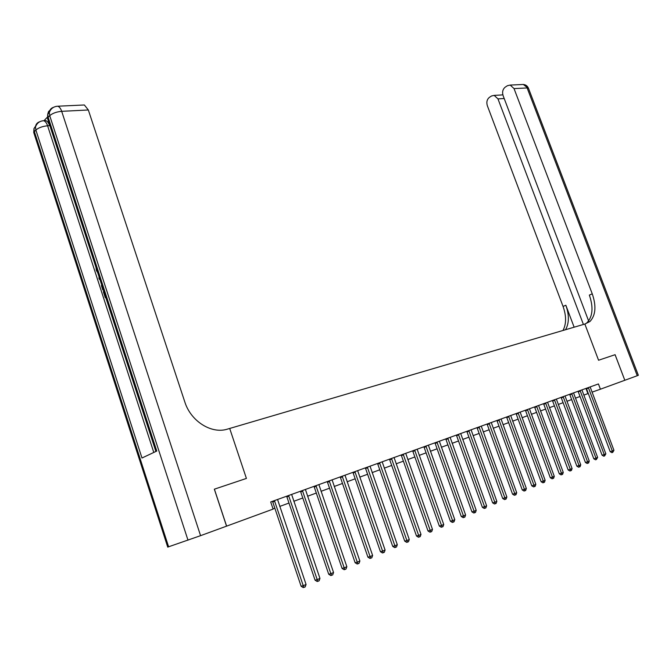 <?xml version="1.0" encoding="UTF-8"?>
<svg xmlns="http://www.w3.org/2000/svg" width="672" height="672" viewBox="0 0 672 672"><rect width="100%" height="100%" fill="white"/><g stroke="black" fill="none" stroke-linecap="round" stroke-linejoin="round"><path stroke-width="1.01" d="M592.032 392.162L600.424 389.206L598.433 383.939L270.698 501.959L273.109 509.099L226.615 526.134L214.393 489.174L246.414 478.43L229.698 428.459L584.85 324.047L589.974 321.485C595.686 315.302 596.45 306.079 592.25 293.832L514.03 88.595L510.216 85.075L507.436 85.697L505.285 87.091C502.765 89.149 502.043 91.98 503.093 95.609L588.622 320.956M615.073 354.698L624.817 380.276L615.098 354.69L598.567 360.242L615.098 354.69M82.891 105.042L84.353 104.975L88.334 109.981L61.69 111.325L200.575 535.668L226.615 526.134M600.424 389.206L637.258 375.715L527.125 87.94L514.03 88.595M598.567 360.242L584.85 324.047L598.567 360.242M583.792 395.119L588.294 393.473M273.034 508.88L274.848 508.217M279.745 506.428L288.968 503.051M293.815 501.278L302.786 497.994M307.574 496.238L316.302 493.046M321.04 491.308L329.532 488.2M334.228 486.478L342.485 483.454M347.13 481.757L355.177 478.808M359.764 477.128L367.601 474.264M372.145 472.601L379.772 469.804M384.275 468.157L391.7 465.444M396.152 463.806L403.393 461.16M407.803 459.547L414.851 456.968M419.219 455.364L426.082 452.852M430.408 451.265L437.102 448.82M441.386 447.25L447.913 444.864M452.155 443.31L458.514 440.983M462.714 439.438L468.913 437.17M473.08 435.649L479.128 433.432M483.252 431.92L489.14 429.769M493.231 428.266L498.985 426.166M503.034 424.679L508.637 422.629M512.66 421.159L518.129 419.152M522.11 417.698L527.444 415.741M531.392 414.296L536.6 412.39M540.506 410.962L545.588 409.097M549.469 407.677L554.425 405.863M558.272 404.46L563.111 402.688M566.924 401.293L571.645 399.563M575.425 398.177L580.037 396.488M585.959 388.433L587.908 393.607M588.63 388.055L586.538 388.802L610.193 451.66L612.343 451.021L588.353 387.576M613.948 450.316L612.704 452.39L612.343 451.021L613.948 450.316L590.142 386.929M586.538 388.802L586.27 388.324M612.704 452.39L611.848 452.651L610.193 451.66M580.364 391.037L578.273 391.784L602.078 455.196L604.22 454.558L580.096 390.55M605.858 453.844L604.598 455.935L604.22 454.558L605.858 453.844L581.91 389.894M578.273 391.784L578.004 391.297M604.598 455.935L603.733 456.196L602.078 455.196M571.964 394.069L569.873 394.817L593.813 458.791L595.972 458.153L571.687 393.574M597.635 457.43L596.35 459.547L595.972 458.153L597.635 457.43L573.544 392.902M569.873 394.817L569.596 394.33M596.35 459.547L595.493 459.799L593.813 458.791M563.422 397.152L561.322 397.9L585.413 462.454L587.572 461.815L563.144 396.648M589.26 461.076L588.638 462.916L587.966 463.21L587.572 461.815L589.26 461.076L565.026 395.976M561.322 397.9L561.053 397.404M587.966 463.21L587.101 463.47L585.413 462.454M554.728 400.285L552.628 401.033L576.862 466.175L579.02 465.536L554.45 399.781M580.742 464.789L580.121 466.645L579.432 466.948L579.02 465.536L580.742 464.789L556.366 399.092M552.628 401.033L552.35 400.537M579.432 466.948L578.567 467.2L576.862 466.175M521.783 84.538L523.328 84.47L528.578 88.561L638.35 375.295L637.258 375.715M583.414 324.467L497.969 98.885L494.172 95.382L491.534 95.978L489.443 97.331C486.998 99.338 486.293 102.127 487.334 105.697L563.06 306.44C566.437 315.983 566.404 323.996 562.976 330.473M565.538 329.725C569.201 323.232 569.302 315.067 565.841 305.239L574.132 327.197M585.43 323.879L587.034 322.694C592.754 316.512 593.527 307.306 589.352 295.084L592.25 293.832M494.172 95.382L501.866 94.954M47.359 117.18L43.974 120.7M44.024 120.826L45.688 120.599C47.309 121.111 48.611 122.791 49.602 125.664L47.594 125.782L153.787 452.449M226.548 526.151L214.334 489.191L246.414 478.43L229.698 428.459L227.531 429.097C211.63 434.314 190.831 421.369 184.792 401.89L88.334 109.981M200.575 535.668L167.74 547.092M35.322 134.568L33.734 132.485L35.868 130.032L141.985 458.01L156.778 451.046L48.149 117.289L49.72 115.668C52.517 113.257 56.507 111.812 61.69 111.325C60.698 108.444 59.371 106.747 57.725 106.218L56.02 106.403M105.748 297.368L105.294 297.688L103.362 291.749M103.219 289.59L102.766 289.918L101.405 285.516M99.893 279.367L99.322 279.325L98.885 277.99L99.212 277.284M96.659 269.422L96.869 270.077M96.827 270.085L97.087 270.749M97.726 272.706L96.34 270.379L96.029 267.498M545.882 403.477L543.782 404.225L568.159 469.963L570.326 469.325L545.597 402.965M572.082 468.56L571.444 470.434L570.746 470.744L570.326 469.325L572.082 468.56L547.554 402.268M543.782 404.225L543.497 403.721M570.746 470.744L569.881 470.996L568.159 469.963M536.886 406.72L534.778 407.476L559.306 473.819L561.473 473.18L536.592 406.207M563.262 472.408L562.615 474.298L561.901 474.608L561.473 473.18L563.262 472.408L538.583 405.493M534.778 407.476L534.492 406.963M561.901 474.608L561.036 474.86L559.306 473.819M527.722 410.029L525.613 410.777L550.292 477.742L552.468 477.112L527.428 409.508M554.282 476.322L553.627 478.229L552.905 478.548L552.468 477.112L554.282 476.322L529.452 408.786M525.613 410.777L525.328 410.264M552.905 478.548L552.04 478.8L550.292 477.742M518.398 413.389L516.281 414.145L541.12 481.74L543.295 481.11L518.104 412.868M545.143 480.304L544.48 482.227L543.74 482.555L543.295 481.11L545.143 480.304L520.162 412.129M516.281 414.145L515.995 413.624M543.74 482.555L542.875 482.798L541.12 481.74M508.897 416.816L506.789 417.564L531.779 485.806L533.954 485.176L508.603 416.287M535.836 484.352L535.172 486.301L534.416 486.629L533.954 485.176L535.836 484.352L510.695 415.531M506.789 417.564L506.495 417.052M534.416 486.629L533.543 486.881L531.779 485.806M499.229 420.302L497.12 421.058L522.262 489.947L524.437 489.325L498.935 419.773M526.352 488.485L525.68 490.451L524.916 490.787L524.437 489.325L526.352 488.485L501.068 419M497.12 421.058L496.826 420.529M524.916 490.787L524.042 491.039L522.262 489.947M489.384 423.856L487.267 424.603L512.568 494.172L514.744 493.542L489.082 423.318M516.701 492.694L516.02 494.676L515.239 495.02L514.744 493.542L516.701 492.694L491.257 422.537M487.267 424.603L486.973 424.082M515.239 495.02L514.366 495.264L512.568 494.172M479.354 427.476L477.238 428.224L502.69 498.473L504.874 497.843L479.044 426.93M506.864 496.978L506.176 498.985L505.378 499.33L504.874 497.843L506.864 496.978L481.261 426.132M477.238 428.224L476.935 427.694M505.378 499.33L504.504 499.573L502.69 498.473M469.132 431.164L467.015 431.911L492.635 502.849L494.81 502.228L468.821 430.618M496.843 501.346L496.146 503.37L495.331 503.723L494.81 502.228L496.843 501.346L471.08 429.803M467.015 431.911L466.712 431.374M495.331 503.723L494.458 503.966L492.635 502.849M458.716 434.918L456.599 435.666L482.378 507.318L484.562 506.696L458.405 434.364M486.629 505.798L485.923 507.839L485.1 508.2L484.562 506.696L486.629 505.798L460.706 433.541M456.599 435.666L456.296 435.128M485.1 508.2L484.226 508.444L482.378 507.318M448.098 438.749L445.99 439.496L471.929 511.862L474.113 511.249L447.787 438.186M476.213 510.334L475.507 512.392L474.659 512.761L474.113 511.249L476.213 510.334L450.131 437.346M445.99 439.496L445.679 438.95M474.659 512.761L473.785 513.005L471.929 511.862M437.279 442.646L435.17 443.402L461.269 516.508L463.453 515.894L436.96 442.084M465.604 514.962L464.881 517.045L464.024 517.415L463.453 515.894L465.604 514.962L439.354 441.227M435.17 443.402L434.86 442.848M464.024 517.415L463.151 517.658L461.269 516.508M426.25 446.628L424.141 447.376L450.408 521.237L452.592 520.632L425.93 446.057M454.776 519.674L454.045 521.774L453.172 522.161L452.592 520.632L454.776 519.674L428.366 445.183M424.141 447.376L423.822 446.821M453.172 522.161L452.298 522.404L450.408 521.237M415.002 450.685L412.894 451.433L439.328 526.058L441.504 525.454L414.674 450.114M443.738 524.488L442.999 526.613L442.109 526.999L441.504 525.454L443.738 524.488L417.161 449.215M412.894 451.433L412.574 450.87M442.109 526.999L441.235 527.243L439.328 526.058M403.528 454.826L401.419 455.574L428.022 530.981L430.206 530.384L403.2 454.247M432.482 529.393L431.735 531.535L430.819 531.938L430.206 530.384L432.482 529.393L405.728 453.331M401.419 455.574L401.1 455.003M430.819 531.938L429.946 532.174L428.022 530.981M391.818 459.043L389.718 459.791L416.489 536.004L418.664 535.408L391.49 458.464M420.991 534.4L420.235 536.567L419.303 536.97L418.664 535.408L420.991 534.4L394.069 457.531M389.718 459.791L389.39 459.22M419.303 536.97L418.438 537.214L416.489 536.004M379.873 463.352L377.773 464.1L404.72 541.128L406.896 540.54L379.546 462.764M409.273 539.507L408.5 541.699L407.551 542.111L406.896 540.54L409.273 539.507L382.175 461.815M377.773 464.1L377.446 463.52M407.551 542.111L406.686 542.346L404.72 541.128M367.685 467.746L365.593 468.493L392.708 546.361L394.884 545.773L367.349 467.158M397.303 544.715L396.522 546.932L395.556 547.361L394.884 545.773L397.303 544.715L370.037 466.183M365.593 468.493L365.257 467.905M395.556 547.361L394.691 547.596L392.708 546.361M355.244 472.24L353.153 472.979L380.444 551.704L382.612 551.116L354.9 471.635M385.09 550.04L384.3 552.283L383.309 552.712L382.612 551.116L385.09 550.04L357.647 470.644M353.153 472.979L352.817 472.391M383.309 552.712L382.444 552.947L380.444 551.704M342.544 476.818L340.452 477.557L367.92 557.155L370.087 556.576L342.191 476.213M372.616 555.475L371.818 557.743L370.801 558.188L370.087 556.576L372.616 555.475L344.996 475.205M340.452 477.557L340.116 476.96M370.801 558.188L369.936 558.415L367.92 557.155M329.566 481.496L327.491 482.236L355.127 562.724L357.294 562.153L329.221 480.883M359.873 561.028L359.058 563.321L358.033 563.774L357.294 562.153L359.873 561.028L332.086 479.85M327.491 482.236L327.146 481.631M358.033 563.774L357.168 564.001L355.127 562.724M316.319 486.276L314.244 487.015L342.065 568.411L344.215 567.848L315.966 485.654M346.853 566.698L346.038 569.016L344.98 569.478L344.215 567.848L346.853 566.698L318.889 484.604M314.244 487.015L313.891 486.402M344.98 569.478L344.114 569.705L342.065 568.411M302.778 491.165L300.712 491.896L328.709 574.224L330.859 573.67L302.417 490.535M333.556 572.494L332.724 574.837L331.649 575.308L330.859 573.67L333.556 572.494L305.407 489.46M300.712 491.896L300.359 491.274M331.649 575.308L330.784 575.534L328.709 574.224M288.943 496.154L286.885 496.885L315.067 580.171L317.209 579.617L288.582 495.516M319.956 578.416L319.116 580.793L318.016 581.272L317.209 579.617L319.956 578.416L291.631 494.416M286.885 496.885L286.524 496.255M318.016 581.272L317.159 581.49L315.067 580.171M274.798 501.253L272.748 501.976L301.115 586.244L303.248 585.698L274.436 500.615M306.062 584.472L305.206 586.874L304.08 587.362L303.248 585.698L306.062 584.472L277.553 499.489M272.748 501.976L272.387 501.346M304.08 587.362L303.223 587.58L301.115 586.244M588.428 387.685L586.345 388.424M580.171 390.659L578.08 391.406M571.771 393.683L569.671 394.43M563.22 396.766L561.12 397.513M554.526 399.899L552.426 400.646M565.841 305.239L563.06 306.44M504.193 98.515L497.969 98.885M187.992 540.17L49.72 115.668L49.308 112.56C49.602 109.83 51.038 108.074 53.626 107.276M37.33 123.648L33.97 128.545L34.364 131.594L168.622 546.84M45.688 120.599L43.68 120.716C39.598 121.036 36.868 123.119 35.473 126.974L35.868 130.032C38.564 127.722 42.479 126.302 47.594 125.782C46.603 122.909 45.301 121.22 43.68 120.716L42.092 120.893M167.748 547.134L33.734 132.485L33.97 128.545L35.473 126.974C35.776 124.303 37.195 122.556 39.74 121.75M49.19 120.473L47.468 118.255L48.149 117.289L47.746 114.19L47.468 118.255L155.887 451.466M51.164 109.225L48.527 111.56L47.746 114.19L49.308 112.56C50.761 108.612 53.567 106.504 57.725 106.218L84.353 104.975M545.681 403.082L543.572 403.83M536.676 406.325L534.568 407.072M527.512 409.626L525.403 410.374M518.188 412.986L516.071 413.742M508.687 416.405L506.579 417.161M499.019 419.891L496.902 420.647M489.166 423.444L487.049 424.192M479.136 427.056L477.019 427.804M468.913 430.735L466.796 431.491M458.497 434.49L456.38 435.238M447.88 438.312L445.763 439.068M437.052 442.21L434.944 442.966M426.023 446.191L423.906 446.939M414.767 450.24L412.658 450.988M403.292 454.373L401.184 455.12M391.583 458.59L389.483 459.337M379.638 462.899L377.538 463.646M367.45 467.284L365.35 468.031M355.001 471.769L352.909 472.517M342.292 476.347L340.208 477.086M329.322 481.018L327.239 481.765M316.067 485.797L313.992 486.536M302.526 490.678L300.46 491.408M288.683 495.659L286.625 496.39M274.537 500.758L272.488 501.48M587.034 322.694L589.974 321.485M528.444 88.192C527.453 85.957 525.748 84.714 523.328 84.47L510.216 85.075M502.765 94.483L502.169 94.861"/></g></svg>
